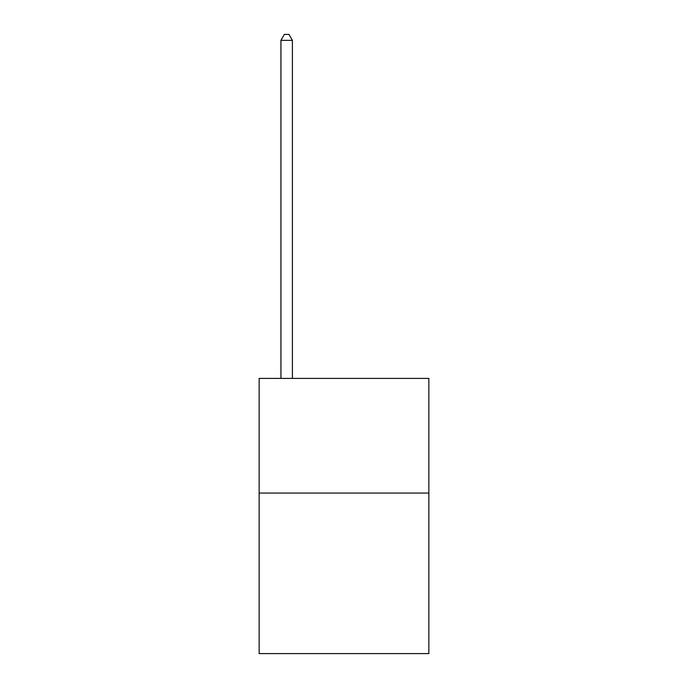<?xml version="1.0" encoding="UTF-8"?>
<svg xmlns="http://www.w3.org/2000/svg" width="688" height="688" viewBox="0 0 688 688"><rect width="100%" height="100%" fill="white"/><g stroke="black" fill="none" stroke-linecap="round" stroke-linejoin="round"><path stroke-width="1.03" d="M428.856 493.064L428.856 653.6L259.144 653.6L259.144 378.4L428.856 378.4L428.856 493.064L259.144 493.064M292.4 378.4L292.4 40.36L280.936 40.36L280.936 378.4M280.936 40.36L284.376 34.4L288.96 34.4L292.4 40.36"/></g></svg>
